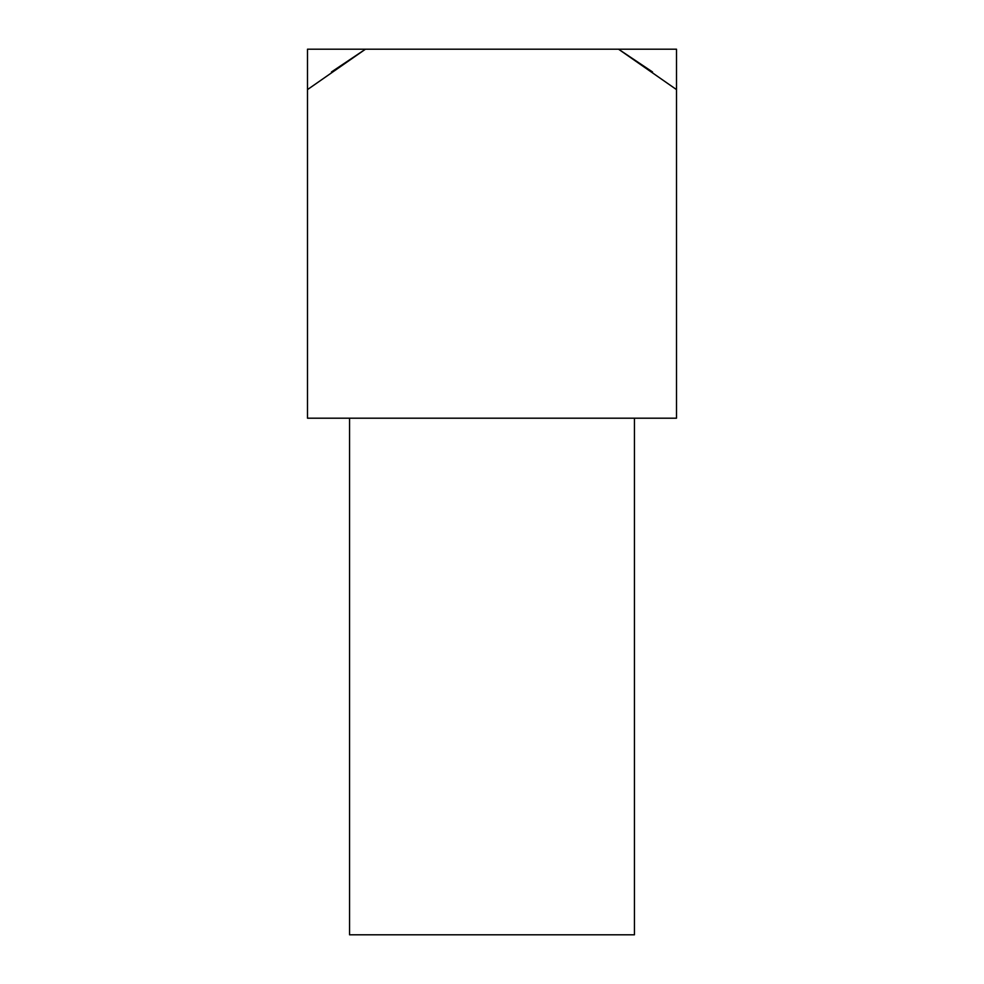 <?xml version="1.0" encoding="UTF-8"?>
<svg xmlns="http://www.w3.org/2000/svg" width="984" height="984" viewBox="0 0 984 984"><rect width="100%" height="100%" fill="white"/><g stroke="black" fill="none" stroke-linecap="round" stroke-linejoin="round"><path stroke-width="1.48" d="M349.566 418.2L349.566 934.8L634.434 934.8L634.434 418.2L634.434 934.8L349.566 934.8L349.566 418.2M618.542 49.2L676.5 89.593L676.5 49.2L307.5 49.2L307.5 89.593L365.458 49.2L307.5 89.593L307.5 418.2L676.5 418.2L676.5 89.593L618.542 49.2L676.5 49.2L676.5 418.2L307.5 418.2L307.5 49.2L618.542 49.2L652.515 71.943L618.739 49.323M331.485 71.943L365.458 49.2"/></g></svg>
